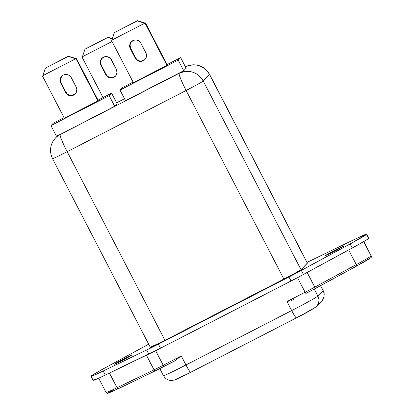 <?xml version="1.0" encoding="UTF-8"?>
<svg xmlns="http://www.w3.org/2000/svg" width="414" height="414" viewBox="0 0 414 414"><rect width="100%" height="100%" fill="white"/><g stroke="black" fill="none" stroke-linecap="round" stroke-linejoin="round"><path stroke-width="0.62" d="M74.929 94.113L71.72 95.386L69.407 95.117L67.368 93.988L65.919 92.167L61.055 82.784L60.723 83.121A5.972 5.941 44.2 0 1 61.727 76.238A5.972 5.941 44.2 0 1 71.296 77.682L76.16 87.064L71.296 77.682L68.879 75.193L65.495 74.463L63.264 75.1L61.448 76.549L60.33 78.577L60.289 82.034L65.588 92.508L67.042 94.325L69.076 95.458L71.389 95.722L73.62 95.085L75.436 93.642L76.554 91.608L76.807 89.3L76.16 87.064A5.972 5.941 44.2 0 1 73.62 95.085L73.951 94.744A5.972 5.941 -135.8 0 0 75.317 93.776M115.149 76.414L111.94 77.687L109.627 77.418L107.593 76.29L106.139 74.468L101.192 64.931L100.861 65.272A5.972 5.941 44.2 0 1 101.87 58.384A5.972 5.941 44.2 0 1 111.438 59.828L116.381 69.366L110.797 58.845L107.945 56.878L104.488 56.821L101.59 58.695L100.229 61.867L100.861 65.272L106.445 75.793L109.296 77.76L112.758 77.816L115.656 75.943L117.017 72.771L116.381 69.366A5.972 5.941 44.2 0 1 113.84 77.387L114.171 77.051A5.972 5.941 -135.8 0 0 115.537 76.083M144.605 59.797L141.397 61.07L139.083 60.801L137.044 59.673L135.59 57.851L130.648 48.314L130.317 48.65A5.972 5.941 44.2 0 1 131.326 41.767A5.972 5.941 44.2 0 1 140.889 43.211L145.837 52.749L140.889 43.211L138.473 40.727L136.258 40.013L133.939 40.205L131.041 42.078L129.924 44.107L129.882 47.563L135.264 58.193L136.718 60.014L138.752 61.143L141.065 61.407L143.296 60.77L145.112 59.326L146.23 57.292L146.484 54.984L145.837 52.749A5.972 5.941 44.2 0 1 143.296 60.77L143.627 60.428A5.972 5.941 -135.8 0 0 144.993 59.461M371.223 255.785A35.832 1.123 152.6 0 1 371.135 255.956A1.496 1.485 44.2 0 1 370.882 257.679A1.496 1.485 -135.8 0 0 371.135 255.956A35.832 1.123 -27.4 0 0 371.229 255.79C371.477 256.903 371.358 257.529 370.882 257.679L356.288 266.254A1.496 0.771 -118.5 0 0 356.278 264.624L348.671 249.952L356.278 264.624A35.832 1.123 -27.4 0 0 371.135 255.956L363.699 241.616L371.135 255.956A35.832 1.123 152.6 0 1 356.278 264.624L314.769 287.145L307.162 272.474L314.769 287.145L356.278 264.624A1.496 0.771 61.5 0 1 356.288 266.254L314.775 288.781A1.496 0.771 61.5 0 0 314.769 287.145A17.916 0.564 152.6 0 1 305.097 292.248L297.531 277.654L305.097 292.248A17.916 0.564 -27.4 0 0 314.769 287.145A1.496 0.771 -118.5 0 1 314.78 288.775A1.496 0.771 -118.5 0 1 314.754 288.791L305.884 293.469L305.097 292.248L287.021 301.547L305.097 292.248L305.884 293.469A16.425 0.517 -27.4 0 0 314.754 288.791M91.033 376.274L93.14 380.342A39.713 1.247 -27.4 0 0 105.291 375.089L103.184 371.022A39.713 1.247 152.6 0 1 91.033 376.274A39.713 1.247 152.6 0 1 107.599 366.483L148.683 344.189L101.187 370.007L92.726 374.944L91.132 376.088L91.453 376.248L103.184 371.022L155.209 345.768L292.175 275.284L350.109 243.955L352.221 248.022A39.713 1.247 -27.4 0 0 368.688 238.417A39.713 1.247 -27.4 0 0 368.791 238.231L366.68 234.164A39.713 1.247 152.6 0 1 366.576 234.35L368.688 238.417L366.261 234.184L354.529 239.416A39.713 1.247 152.6 0 1 366.68 234.164M114.129 364.253A10.153 0.321 152.6 0 1 123.398 359.124A10.153 0.321 152.6 0 1 132.133 354.958A10.153 0.321 152.6 0 1 132.107 355.005L122.415 360.351L114.129 364.253L123.822 358.907L132.107 355.005A10.153 0.321 152.6 0 1 122.839 360.133A10.153 0.321 152.6 0 1 114.104 364.299A10.153 0.321 152.6 0 1 114.129 364.253L114.129 364.253M325.606 255.433A10.153 0.321 152.6 0 1 334.869 250.304A10.153 0.321 152.6 0 1 343.604 246.133A10.153 0.321 152.6 0 1 343.579 246.18L333.891 251.531L325.606 255.433L335.293 250.087L343.579 246.18A10.153 0.321 152.6 0 1 334.315 251.308A10.153 0.321 152.6 0 1 325.58 255.479A10.153 0.321 152.6 0 1 325.606 255.433L325.606 255.433M180.649 57.624L167.059 64.615L180.649 57.624L186.145 68.222L180.649 57.624L178.217 60.123L183.712 70.722L186.145 68.222L183.712 70.722L125.504 100.674L120.008 90.076L178.217 60.123L180.649 57.624M133.085 82.096L122.44 87.577L120.008 90.076L125.504 100.674L183.712 70.722L178.217 60.123L120.008 90.076L122.44 87.577L133.085 82.096M166.951 65.381L133.38 82.655L111.677 40.789L133.38 82.655L166.951 65.381L145.247 23.515L166.951 65.381L167.282 65.039L166.951 65.381M307.297 263.102L301.025 269.705L292.946 274.389L164.974 340.355L67.177 151.684A17.916 0.564 -27.4 0 1 52.511 158.66L150.303 347.325A17.916 0.564 -27.4 0 0 164.974 340.355L67.177 151.684A17.916 0.564 152.6 0 1 52.511 158.66A17.916 0.564 152.6 0 1 52.557 158.572A17.916 17.828 44.2 0 1 60.175 134.514L114.662 106.253L117.1 103.754L111.604 93.155L109.172 95.655L114.662 106.253L109.172 95.655L50.963 125.608L56.459 136.206L50.963 125.608L53.396 123.108L64.041 117.628L53.396 123.108L50.963 125.608L109.172 95.655L111.604 93.155L98.014 100.147L111.604 93.155L117.1 103.754L114.662 106.253L60.175 134.514L179.127 73.304A17.916 17.828 44.2 0 1 203.233 81.04A17.916 0.564 152.6 0 1 186.129 90.475L283.926 279.139L161.9 341.923L150.349 347.242M97.906 100.912L64.33 118.187L42.632 76.321L64.33 118.187L97.906 100.912L76.202 59.047L97.906 100.912L98.232 100.571L97.906 100.912M52.511 158.66C49.085 151.079 50.11 144.165 55.574 137.919A17.916 17.828 -135.8 0 1 60.175 134.514A17.916 1.687 -117.2 0 0 67.177 151.684L186.129 90.475A17.916 1.687 -117.2 0 1 179.127 73.304C178.864 75.017 181.197 80.74 186.129 90.475C195.838 85.439 201.535 82.298 203.233 81.04C197.287 71.865 189.25 69.288 179.127 73.304L60.175 134.514A17.916 1.687 62.8 0 0 67.177 151.684L186.129 90.475L283.926 279.139A17.916 0.564 -27.4 0 0 301.025 269.705L203.233 81.04L209.567 74.53A17.916 17.828 -135.8 0 0 185.462 66.794L185.462 66.794C195.584 62.778 203.621 65.355 209.567 74.53L307.359 263.195L301.025 269.705L203.233 81.04L209.567 74.53L307.359 263.195A17.916 0.564 -27.4 0 0 307.405 263.113L209.608 74.448A17.916 0.564 152.6 0 1 209.567 74.53L209.608 74.448C205.97 68.067 200.479 64.848 193.141 64.786C183.842 66.209 186.533 66.783 185.508 66.757L185.462 66.794A17.916 1.687 -117.2 0 1 185.508 66.757L185.41 66.809M124.505 98.755L116.613 102.817L124.505 98.755M350.109 243.955L366.576 234.35A39.713 1.247 152.6 0 1 350.109 243.955L352.221 248.022L303.426 274.498L301.32 270.43A22.936 0.719 152.6 0 1 288.941 276.961L291.047 281.028L160.513 348.2L158.407 344.132A22.936 0.719 152.6 0 1 146.649 350.021L148.755 354.094L105.291 375.089L103.184 371.022L146.649 350.021L148.755 354.094A22.936 0.719 -27.4 0 0 160.513 348.2L158.407 344.132L288.941 276.961L291.047 281.028A22.936 0.719 -27.4 0 0 303.426 274.498L301.32 270.43L350.109 243.955M354.529 239.416L307.033 262.393A22.936 0.719 152.6 0 1 311.064 260.416L354.529 239.416M356.309 266.238A34.341 1.076 -27.4 0 0 370.499 257.963L361.805 263.221M98.692 378.205L106.087 392.467A35.832 1.123 -27.4 0 0 117.048 387.727L109.456 373.081L117.048 387.727L154.029 369.862L146.437 355.212L154.029 369.862A17.916 0.564 -27.4 0 0 163.214 365.262L155.654 350.679L163.214 365.262L181.285 355.957L185.958 364.967L291.694 310.557L287.021 301.547L291.694 310.557A27.474 0.864 -27.4 0 0 317.911 296.093L314.267 289.055L317.911 296.093A27.474 0.864 152.6 0 1 291.694 310.557L185.958 364.967L181.285 355.957L174.17 361.246L155.581 370.696A16.425 0.517 -27.4 0 0 163.991 366.483L163.214 365.262A17.916 0.564 152.6 0 1 154.029 369.862L117.048 387.727A35.832 1.123 152.6 0 1 106.082 392.456M113.819 390.832L108.463 393.083L108.189 392.943L112.515 390.169M289.257 300.978L287.021 301.547L289.257 300.978M293.65 299.617L291.472 300.352L293.65 299.617M316.503 306.313A8.958 8.917 -135.8 0 0 317.911 296.093L323.117 290.742A27.474 0.864 -27.4 0 0 323.189 290.612C325.575 294.116 323.179 300.124 321.606 301.071A8.958 8.917 -135.8 0 0 323.117 290.742L320.493 285.676L323.117 290.742L317.911 296.093A8.958 8.917 44.2 0 1 314.102 308.119L299.653 316.198L190.673 372.3A8.958 0.844 -117.2 0 1 185.958 364.967A8.958 0.844 62.8 0 0 190.673 372.3L176.716 379.141C170.78 381.61 166.361 380.45 163.468 375.658A27.474 0.864 -27.4 0 0 185.958 364.967A27.474 0.864 152.6 0 1 163.468 375.664L159.814 368.61M187.526 373.899L175.588 379.4M321.606 301.071L316.405 306.417C313.833 308.653 307.167 312.477 296.414 317.885A8.958 0.844 -117.2 0 1 296.414 317.885A8.958 0.844 -117.2 0 1 291.694 310.557A8.958 0.844 62.8 0 0 296.408 317.89M323.117 290.742A8.958 8.917 44.2 0 1 321.704 300.968M94.832 379.012L93.243 380.161L93.564 380.321L99.753 377.718L160.513 348.2L297.48 277.68L358.633 244.498L367.099 239.561L368.688 238.417L368.367 238.257M155.581 370.696A1.496 0.994 64.2 0 1 155.54 370.716A1.496 0.994 -115.8 0 1 154.029 369.862A1.496 0.994 64.2 0 0 155.54 370.716L118.57 388.58A1.496 0.994 -115.8 0 1 118.564 388.586A1.496 0.994 -115.8 0 1 117.048 387.727A1.496 0.994 64.2 0 0 118.57 388.58A1.496 0.994 64.2 0 0 118.606 388.565L155.509 370.732M164.006 366.478L174.289 361.189L164.006 366.478M174.17 361.246L181.285 355.957L163.214 365.262L164.001 366.483L155.545 370.716M314.775 288.781L305.879 293.469M314.8 288.765L356.263 266.269A1.496 0.771 -118.5 0 0 356.288 266.254M56.459 136.206L60.604 134.069L56.459 136.206M82.22 57.406L103.034 97.564L82.22 57.406L82.433 56.734L112.044 41.498L82.433 56.734L84.989 49.152L107.987 37.317L84.865 49.282L107.863 37.451L112.272 38.947L107.987 37.317L84.989 49.152L82.22 57.406M102.035 58.219A5.972 5.941 -135.8 0 0 101.192 64.931L100.555 61.526L101.916 58.353M75.529 58.829L76.202 59.047L76.533 58.705L98.232 100.571L76.533 58.705L68.398 56.232L45.271 68.196L68.398 56.232L76.533 58.705L76.202 59.047L68.269 56.361L45.271 68.196L42.844 75.648L75.529 58.829L42.844 75.648L45.4 68.067L68.398 56.232L75.529 58.829M42.632 76.321L42.844 75.648L42.632 76.321M61.898 76.072A5.972 5.941 -135.8 0 0 61.055 82.784L60.418 79.379L61.779 76.207M144.574 23.298L145.247 23.515L145.578 23.174L167.282 65.039L145.578 23.174L137.443 20.7L114.316 32.665L137.443 20.7L145.578 23.174L145.247 23.515L137.313 20.829L114.316 32.665L111.889 40.117L144.574 23.298L111.889 40.117L114.445 32.535L137.443 20.7L144.574 23.298M111.677 40.789L111.889 40.117L111.677 40.789M131.492 41.602A5.972 5.941 -135.8 0 0 130.648 48.314L130.012 44.909L131.373 41.736M112.37 38.647L107.987 37.317L112.37 38.647M143.627 60.428L143.296 60.77A5.972 5.941 44.2 0 1 135.264 58.193L135.59 57.851A5.972 5.941 -135.8 0 0 143.627 60.428M130.648 48.314L135.59 57.851L135.264 58.193L130.317 48.65L130.648 48.314M114.171 77.051L113.84 77.387A5.972 5.941 44.2 0 1 105.808 74.81L106.139 74.468A5.972 5.941 -135.8 0 0 114.171 77.051M105.808 74.81L100.861 65.272L101.192 64.931L106.139 74.468L105.808 74.81M73.951 94.744L73.62 95.085A5.972 5.941 44.2 0 1 65.588 92.508L65.919 92.167A5.972 5.941 -135.8 0 0 73.951 94.744M61.055 82.784L65.919 92.167L65.588 92.508L60.723 83.121L61.055 82.784M75.483 93.611L75.151 93.952M115.703 75.912L115.377 76.254M145.159 59.295L144.828 59.637M371.229 255.79L363.839 241.538M320.596 285.619L323.189 290.612M118.57 388.58L107.557 393.3C107.402 393.517 106.915 393.243 106.087 392.467M55.574 137.919L58.027 135.399M131.326 41.767L131.652 41.426M102.201 58.043L101.87 58.384M61.727 76.238L62.059 75.897"/></g></svg>
